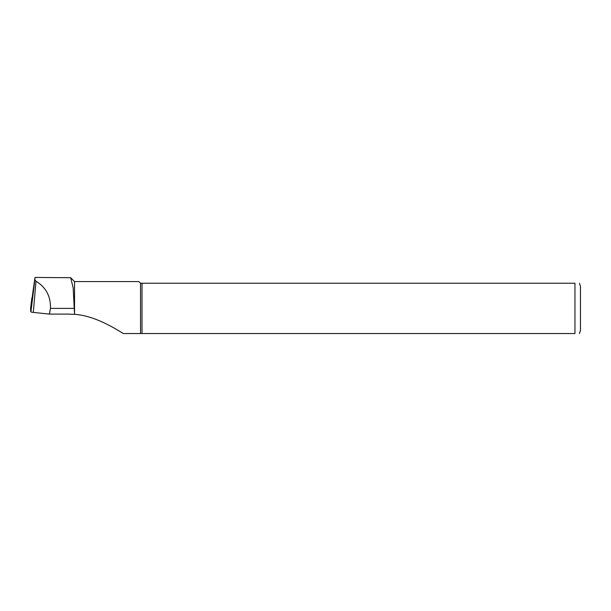 <?xml version="1.0" encoding="UTF-8"?>
<svg xmlns="http://www.w3.org/2000/svg" width="611" height="611" viewBox="0 0 611 611"><rect width="100%" height="100%" fill="white"/><g stroke="black" fill="none" stroke-linecap="round" stroke-linejoin="round"><path stroke-width="0.92" d="M32.184 297.74L30.55 310.976L30.924 311.106M30.55 310.976L31.887 297.809M68.027 314.1L49.453 314.1L33.315 312.412A8.149 0.855 180 0 1 30.924 311.809L31.887 300.116M49.453 314.1L50.453 308.387C50.82 296.419 46.008 287.376 36.011 281.243L34.873 279.838L35.01 277.455L32.811 292.669M32.162 300.2L32.818 292.623L32.162 297.908M579.449 283.229L580.45 286.391L580.45 330.383L579.449 333.545M574.951 283.229C581.412 283.229 581.412 283.229 574.951 283.229L142.004 283.229L142.004 333.545L574.951 333.545C581.412 333.545 581.412 333.545 574.951 333.545L574.951 283.229M142.004 283.229L140.53 283.229L140.53 333.545L142.004 333.545M140.53 283.229L138.88 281.579L74.542 281.579L74.542 314.344C93.468 315.536 112.546 326.877 123.315 333.545L140.53 333.545M35.01 277.455L70.662 277.707L73.183 287.88L74.542 314.344M74.267 314.36L68.035 314.1M30.924 311.809L34.873 279.838M33.315 312.412L36.011 281.243M74.267 308.387L50.453 308.387M31.887 297.801L30.55 308.654M74.542 281.579L70.662 277.7"/></g></svg>
